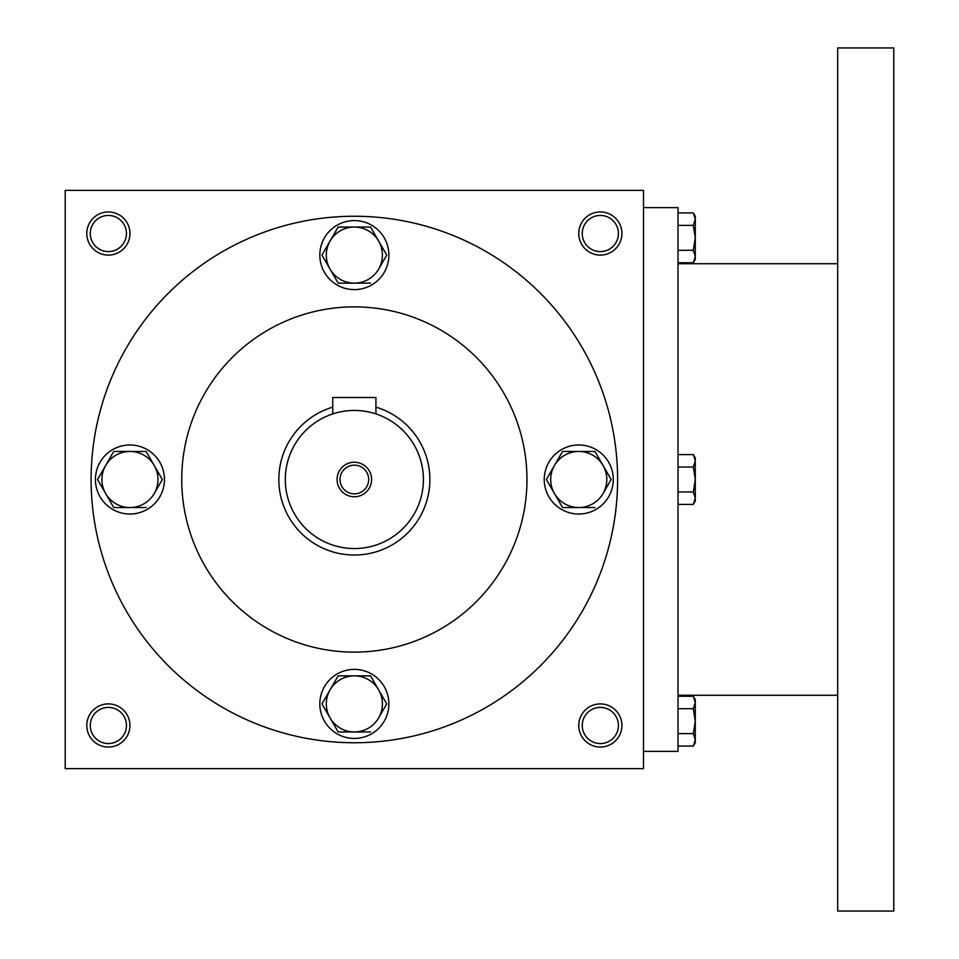 <?xml version="1.0" encoding="UTF-8"?>
<svg xmlns="http://www.w3.org/2000/svg" width="959" height="959" viewBox="0 0 959 959"><rect width="100%" height="100%" fill="white"/><g stroke="black" fill="none" stroke-linecap="round" stroke-linejoin="round"><path stroke-width="1.44" d="M126.444 725.484A18.077 18.077 0 0 0 99.328 709.828A18.077 18.077 0 0 0 99.328 741.139A18.077 18.077 0 0 0 126.444 725.484M129.945 725.484A21.578 21.578 0 0 0 97.578 706.795A21.578 21.578 0 0 0 97.578 744.172A21.578 21.578 0 0 0 129.945 725.484M621.911 233.517A21.578 21.578 0 0 0 589.545 214.828A21.578 21.578 0 0 0 589.545 252.205A21.578 21.578 0 0 0 621.911 233.517M618.411 233.517A18.077 18.077 0 0 0 591.295 217.861A18.077 18.077 0 0 0 591.295 249.172A18.077 18.077 0 0 0 618.411 233.517M129.945 233.517A21.578 21.578 0 0 0 97.578 214.828A21.578 21.578 0 0 0 97.578 252.205A21.578 21.578 0 0 0 129.945 233.517M126.444 233.517A18.077 18.077 0 0 0 99.328 217.861A18.077 18.077 0 0 0 99.328 249.172A18.077 18.077 0 0 0 126.444 233.517M643.489 768.639L65.212 768.639L65.212 190.362L643.489 190.362L643.489 768.639M621.911 725.484A21.578 21.578 0 0 0 589.545 706.795A21.578 21.578 0 0 0 589.545 744.172A21.578 21.578 0 0 0 621.911 725.484M181.73 479.5A172.62 172.62 0 0 1 440.661 330.004A172.62 172.62 0 0 1 440.661 628.996A172.62 172.62 0 0 1 181.73 479.5M91.105 479.5A263.245 263.245 0 0 1 485.973 251.522A263.245 263.245 0 0 1 485.973 707.478A263.245 263.245 0 0 1 91.105 479.5M618.411 725.484A18.077 18.077 0 0 0 591.295 709.828A18.077 18.077 0 0 0 591.295 741.139A18.077 18.077 0 0 0 618.411 725.484M643.489 207.623L678.013 207.623L678.013 751.376L643.489 751.376M837.686 47.95L837.686 911.05L893.788 911.05L893.788 47.95L837.686 47.95M678.013 212.922L693.345 212.922L695.275 219.143L693.345 212.922L695.275 216.255L695.275 256.521L693.345 250.287L678.013 250.287M693.345 262.742L695.275 259.409L695.275 256.521L693.345 262.742L678.013 262.742M695.275 219.143L693.345 225.377L678.013 225.377M693.345 250.287L695.275 237.832L693.345 225.377M678.013 454.59L693.345 454.59L695.275 460.811L693.345 454.59L695.275 457.923L695.275 498.189L693.345 491.955L678.013 491.955M693.345 504.41L695.275 501.077L695.275 498.189L693.345 504.41L678.013 504.41M695.275 460.811L693.345 467.045L678.013 467.045M693.345 491.955L695.275 479.5L693.345 467.045M678.013 696.258L693.345 696.258L695.275 702.479L693.345 696.258L695.275 699.591L695.275 739.857L693.345 733.623L678.013 733.623M693.345 746.078L695.275 742.745L695.275 739.857L693.345 746.078L678.013 746.078M695.275 702.479L693.345 708.713L678.013 708.713M693.345 733.623L695.275 721.168L693.345 708.713M338.155 227.043L330.064 241.069L338.155 227.043L370.546 227.043L386.741 255.094L378.637 269.119A28.051 28.051 0 0 0 354.351 227.043A28.051 28.051 0 0 0 330.064 269.119A28.051 28.051 0 0 0 378.637 269.119L386.741 255.094M322.32 254.483L321.96 255.094L338.155 283.145L370.546 283.145M319.827 255.094A34.524 34.524 0 0 0 371.613 284.991A34.524 34.524 0 0 0 371.613 225.197A34.524 34.524 0 0 0 319.827 255.094M321.96 255.094L330.064 241.069M562.561 451.449L554.47 465.475L562.561 451.449L594.952 451.449L611.147 479.5L603.043 493.525A28.051 28.051 0 0 0 578.756 451.449A28.051 28.051 0 0 0 554.47 493.525A28.051 28.051 0 0 0 603.043 493.525L611.147 479.5M546.726 478.889L546.366 479.5L562.561 507.551L594.952 507.551M544.232 479.5A34.524 34.524 0 0 0 596.019 509.397A34.524 34.524 0 0 0 596.019 449.603A34.524 34.524 0 0 0 544.232 479.5M546.366 479.5L554.47 465.475M338.155 675.855L330.064 689.881L338.155 675.855L370.546 675.855L386.741 703.906L378.637 717.931A28.051 28.051 0 0 0 354.351 675.855A28.051 28.051 0 0 0 330.064 717.931A28.051 28.051 0 0 0 378.637 717.931L386.741 703.906M322.32 703.295L321.96 703.906L338.155 731.957L370.546 731.957M319.827 703.906A34.524 34.524 0 0 0 371.613 733.803A34.524 34.524 0 0 0 371.613 674.009A34.524 34.524 0 0 0 319.827 703.906M321.96 703.906L330.064 689.881M113.749 451.449L105.658 465.475L113.749 451.449L146.14 451.449L162.335 479.5L154.231 493.525A28.051 28.051 0 0 0 129.945 451.449A28.051 28.051 0 0 0 105.658 493.525A28.051 28.051 0 0 0 154.231 493.525L162.335 479.5M97.914 478.889L97.554 479.5L113.749 507.551L146.14 507.551M95.42 479.5A34.524 34.524 0 0 0 147.207 509.397A34.524 34.524 0 0 0 147.207 449.603A34.524 34.524 0 0 0 95.42 479.5M97.554 479.5L105.658 465.475M368.688 479.5A14.337 14.337 0 0 0 347.182 467.081A14.337 14.337 0 0 0 347.182 491.919A14.337 14.337 0 0 0 368.688 479.5M332.773 413.904L332.773 397.506L375.928 397.506L375.928 413.904L374.274 413.389M423.398 479.5A69.048 69.048 0 0 0 319.827 419.706A69.048 69.048 0 0 0 319.827 539.294A69.048 69.048 0 0 0 423.398 479.5M371.613 479.5A17.262 17.262 0 0 0 345.719 464.552A17.262 17.262 0 0 0 345.719 494.448A17.262 17.262 0 0 0 371.613 479.5M332.773 407.131A75.521 75.521 0 0 0 361.639 554.674A75.521 75.521 0 0 0 375.928 407.131M837.686 263.725L678.013 263.725M837.686 695.275L678.013 695.275"/></g></svg>
